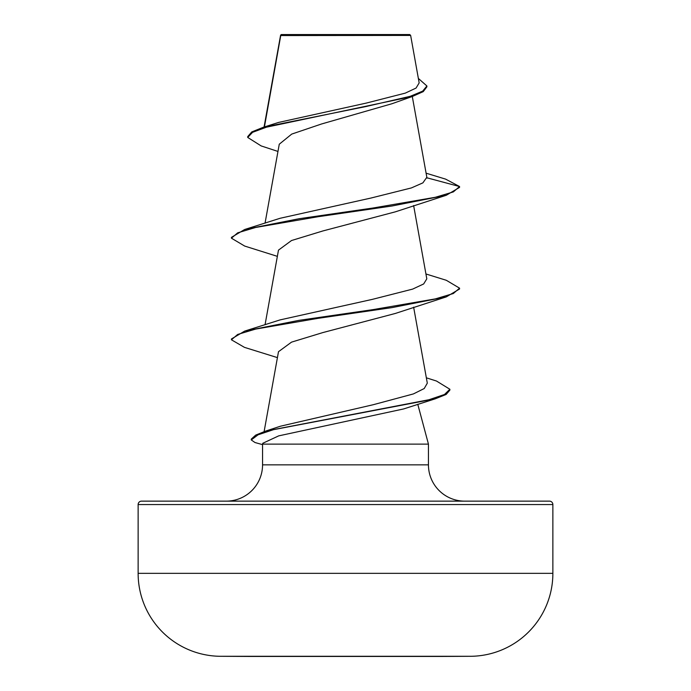 <?xml version="1.0" encoding="UTF-8"?>
<svg xmlns="http://www.w3.org/2000/svg" width="691" height="691" viewBox="0 0 691 691"><rect width="100%" height="100%" fill="white"/><g stroke="black" fill="none" stroke-linecap="round" stroke-linejoin="round"><path stroke-width="1.04" d="M470.424 656.295A20737.29 20737.29 0 0 1 440.763 656.45L250.237 656.45A20737.29 20737.29 0 0 1 220.576 656.295L470.424 656.295A82.946 82.946 0 0 0 552.869 573.349L552.869 504.56L138.131 504.56L138.131 573.349L552.869 573.349M220.576 656.295A82.946 82.946 0 0 1 138.131 573.349M278.654 122.419L366.23 103.097L405.289 93.121L416.068 88.051L419.161 82.911L410.644 35.422L409.772 34.55L281.228 34.55L280.676 35.103M410.644 35.422L280.745 35.552L264.42 126.928M552.869 504.56A3.42 3.42 0 0 0 549.449 501.139L141.551 501.139A3.42 3.42 0 0 0 138.131 504.56M464.741 501.139A36.286 36.286 0 0 1 428.446 464.853L262.554 464.853A36.286 36.286 0 0 1 226.259 501.139L464.741 501.139M403.553 408.96L278.68 435.874L262.779 443.277L262.554 444.114L428.446 444.114L428.446 464.853M417.779 404.287L428.446 444.114M262.554 444.114L262.554 464.853M277.963 151.441L261.163 145.922L247.724 137.449L252.569 132.326L266.398 127.196L412.432 96.438L392.047 103.71L321.488 124L291.723 134.089L279.268 144.212L265.05 223.176M426.097 173.182L445.617 179.124L459.558 186.544L459.558 187.391L446.308 195.259L395.356 211.835L322.852 230.958L291.516 240.528L278.525 250.09M425.95 273.981L446.308 280.287L459.558 288.156L459.558 289.002L446.308 296.88L395.33 313.455L322.87 332.57L291.533 342.131L278.499 351.693M426.347 377.822L436.487 381.035L449.876 389.258L444.486 394.492L429.033 399.718L265.62 431.098L280.425 426.217L373.27 404.71L413.399 393.922L424.214 388.541L427.306 383.142L413.633 307.158M459.558 288.156L453.331 293.528L435.347 298.892L372.985 309.628L298.961 320.356L244.692 331.093L280.157 319.881L372.397 299.358L412.674 289.097L423.669 283.949L426.805 278.827L413.633 205.547M426.874 177.786L459.558 186.544L453.331 191.917L435.339 197.281L372.985 208.017L298.961 218.745L244.692 229.481L280.14 218.27L371.024 198.032L411.395 187.926L422.892 182.865L426.831 177.259L412.294 96.481M412.432 96.438L423.238 91.627L426.891 86.816L426.891 85.969L418.4 78.472M247.724 137.449L247.724 136.602L251.783 131.912L263.452 127.23L365.703 106.595L410.324 96.282L422.693 91.126L426.891 85.969M446.308 195.259L392.047 205.996L318.024 216.732L255.661 227.46L237.669 232.832L231.442 238.196L244.683 246.065L277.367 256.352M446.308 296.88L392.047 307.607L318.024 318.344L255.661 329.08L237.669 334.444L231.442 339.808L244.467 347.366L277.428 357.618M449.876 389.258L449.876 390.104L446.118 394.466L435.218 398.828L273.498 429.672L258.045 434.812L251.274 439.951L255.005 442.534L262.554 444.633M244.692 229.481L231.442 237.35L231.442 238.196M244.692 331.093L231.442 338.961L231.442 339.808M265.62 431.098L255.696 435.105L251.274 439.105L251.274 439.951M280.581 35.258L264.066 127.04M278.49 250.082L265.05 324.787M278.49 351.693L264.117 431.59M280.486 36.26L280.486 35.491M263.452 127.23L278.654 122.411M403.553 408.968L435.218 398.828"/></g></svg>
